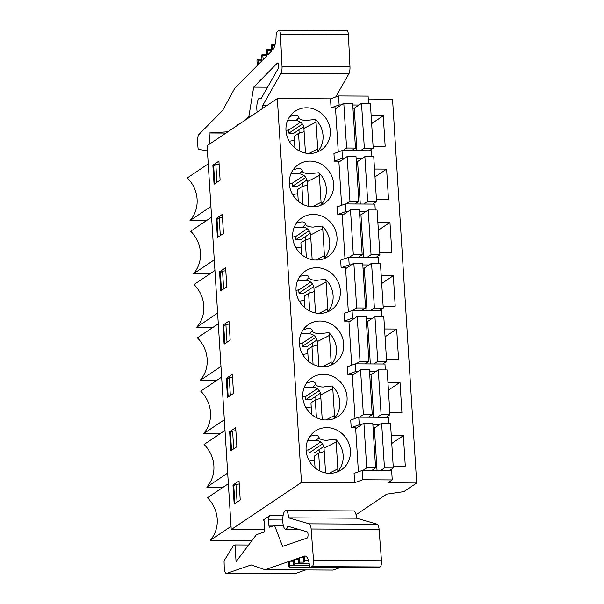 <?xml version="1.0" encoding="UTF-8"?>
<svg xmlns="http://www.w3.org/2000/svg" width="604" height="604" viewBox="0 0 604 604"><rect width="100%" height="100%" fill="white"/><g stroke="black" fill="none" stroke-linecap="round" stroke-linejoin="round"><path stroke-width="0.91" d="M373.083 428.062L374.374 428.062L381.637 423.185L390.501 423.238L393.317 468.017L389.444 470.614M319.063 449.67L319.274 453.038M381.637 423.185L384.454 467.964L393.317 468.017M324.235 451.55L318.663 453.226L319.773 470.931M318.663 453.226L314.299 456.148L315.039 467.836M355.68 428.621L363.91 423.094L372.774 423.14L375.59 467.919L371.717 470.524M380.58 470.569L384.454 467.964M362.853 470.471L366.726 467.874L375.59 467.919M374.374 428.062L377.047 470.546M363.91 423.094L366.726 467.874M369.731 374.752L371.015 374.759L378.285 369.882L387.149 369.927L389.965 414.706L386.092 417.304M315.711 396.36L315.922 399.727M378.285 369.882L381.101 414.661L389.965 414.706M320.883 398.247L315.303 399.916L316.421 417.621M315.303 399.916L310.947 402.845L311.679 414.525M352.321 375.311L360.558 369.784L369.422 369.829L372.238 414.608L368.364 417.213M377.228 417.258L381.101 414.661M359.501 417.168L363.374 414.563L372.238 414.608M371.015 374.759L373.687 417.243M360.558 369.784L363.374 414.563M366.379 321.441L367.662 321.449L374.933 316.572L383.789 316.617L386.613 361.396L382.732 364.001M312.359 343.049L312.57 346.424M374.933 316.572L377.749 361.351L386.613 361.396M317.53 344.937L311.951 346.605L313.068 364.31M311.951 346.605L307.595 349.535L308.327 361.222M348.969 322.007L357.206 316.473L366.069 316.526L368.885 361.305L365.012 363.902M373.868 363.948L377.749 361.351M356.149 363.857L360.022 361.252L368.885 361.305M367.662 321.449L370.335 363.933M357.206 316.473L360.022 361.252M363.019 268.131L364.31 268.138L371.573 263.261L380.437 263.306L383.253 308.085L379.38 310.69M308.999 289.746L309.21 293.114M371.573 263.261L374.389 308.04L383.253 308.085M314.171 291.626L308.599 293.295L309.709 311.007M308.599 293.295L304.242 296.224L304.975 307.912M345.616 268.697L353.853 263.17L362.71 263.216L365.533 307.995L361.653 310.599M370.516 310.645L374.389 308.04M352.789 310.547L356.67 307.949L365.533 307.995M364.31 268.138L366.983 310.622M353.853 263.17L356.67 307.949M359.667 214.828L360.958 214.835L368.221 209.95L377.085 210.003L379.901 254.782L376.028 257.38M305.647 236.436L305.858 239.803M368.221 209.95L371.037 254.729L379.901 254.782M310.818 238.316L305.247 239.992L306.356 257.697M305.247 239.992L300.883 242.914L301.623 254.601M342.264 215.386L350.494 209.86L359.357 209.905L362.173 254.684L358.3 257.289M367.164 257.334L371.037 254.729M349.437 257.244L353.31 254.639L362.173 254.684M360.958 214.835L363.631 257.319M350.494 209.86L353.31 254.639M356.315 161.517L357.606 161.525L364.869 156.647L373.733 156.693L376.549 201.472L372.676 204.077M302.294 183.125L302.506 186.5M364.869 156.647L367.685 201.426L376.549 201.472M307.466 185.013L301.887 186.681L303.004 204.386M301.887 186.681L297.53 189.611L298.263 201.291M338.904 162.083L347.141 156.549L356.005 156.595L358.821 201.374L354.948 203.978M363.812 204.024L367.685 201.426M346.084 203.933L349.958 201.328L358.821 201.374M357.606 161.525L360.278 204.009M347.141 156.549L349.958 201.328M352.962 108.207L354.246 108.214L361.517 103.337L370.373 103.382L373.197 148.161L369.316 150.766M298.942 129.815L299.154 133.19M361.517 103.337L364.333 148.116L373.197 148.161M304.114 131.702L298.535 133.371L299.652 151.076M298.535 133.371L294.178 136.3L294.911 147.988M335.552 108.773L343.789 103.239L352.653 103.292L355.469 148.071L351.596 150.668M360.46 150.721L364.333 148.116M342.732 150.623L346.605 148.018L355.469 148.071M354.246 108.214L356.919 150.698M343.789 103.239L346.605 148.018M309.376 461.109L314.556 460.256M306.017 407.798L311.203 406.945M302.664 354.488L307.851 353.634M299.312 301.185L304.499 300.324M295.96 247.874L301.139 247.021M292.608 194.564L297.787 193.71M289.248 141.253L294.435 140.4M309.761 436.541C315.273 434.397 318.376 434.684 319.063 437.417C318.542 439.599 326.122 440.807 327.844 440.12L335.628 439.267A23.36 21.661 -123.9 0 1 337.659 471.611A10.955 10.155 -123.9 0 0 337.84 468.847L329.188 473.249M327.881 473.242A23.36 21.661 -123.9 0 1 307.081 455.801A23.36 21.661 -123.9 0 1 315.235 431.082A23.36 21.661 -123.9 0 1 346.243 438.406A23.36 21.661 -123.9 0 1 341.283 469.874A23.36 21.661 -123.9 0 1 331.498 473.257L327.881 473.242M304.333 387.111L312.729 387.156A7.867 7.293 -123.9 0 1 320.671 394.888L322.226 419.599M332.276 385.964A23.36 21.661 -123.9 0 1 334.306 418.3A10.955 10.155 -123.9 0 0 334.488 415.537L332.796 388.727A10.955 10.155 -123.9 0 0 332.276 385.964L324.484 386.809C322.77 387.496 315.182 386.288 315.711 384.114C315.024 381.381 311.921 381.086 306.409 383.23M324.529 419.931A23.36 21.661 -123.9 0 1 303.729 402.49A23.36 21.661 -123.9 0 1 311.883 377.772A23.36 21.661 -123.9 0 1 342.891 385.095A23.36 21.661 -123.9 0 1 337.93 416.564A23.36 21.661 -123.9 0 1 328.146 419.946L324.529 419.931M300.981 333.801L309.369 333.846A7.867 7.293 -123.9 0 1 317.319 341.585L318.874 366.296M328.923 332.653A23.36 21.661 -123.9 0 1 330.954 364.99A10.955 10.155 -123.9 0 0 331.135 362.234L329.444 335.416A10.955 10.155 -123.9 0 0 328.923 332.653L321.132 333.499C319.418 334.186 311.83 332.985 312.359 330.803C311.664 328.07 308.568 327.776 303.057 329.92M321.177 366.62A23.36 21.661 -123.9 0 1 300.369 349.18A23.36 21.661 -123.9 0 1 308.531 324.469A23.36 21.661 -123.9 0 1 339.531 331.785A23.36 21.661 -123.9 0 1 334.571 363.253A23.36 21.661 -123.9 0 1 324.793 366.643L321.177 366.62M297.629 280.498L306.017 280.535A7.867 7.293 -123.9 0 1 313.967 288.274L315.514 312.985M325.564 279.342A23.36 21.661 -123.9 0 1 327.602 311.687A10.955 10.155 -123.9 0 0 327.776 308.923L326.092 282.106A10.955 10.155 -123.9 0 0 325.564 279.342L317.779 280.188C316.058 280.875 308.478 279.675 308.999 277.493C308.312 274.76 305.209 274.465 299.705 276.609M317.825 313.31A23.36 21.661 -123.9 0 1 297.017 295.869A23.36 21.661 -123.9 0 1 305.171 271.158A23.36 21.661 -123.9 0 1 336.179 278.474A23.36 21.661 -123.9 0 1 331.219 309.95A23.36 21.661 -123.9 0 1 321.434 313.333L317.825 313.31M294.269 227.187L302.664 227.232A7.867 7.293 -123.9 0 1 310.607 234.964L312.162 259.675M322.211 226.032A23.36 21.661 -123.9 0 1 324.25 258.376A10.955 10.155 -123.9 0 0 324.423 255.613L322.74 228.803A10.955 10.155 -123.9 0 0 322.211 226.032L314.427 226.885C312.706 227.572 305.126 226.364 305.647 224.182C304.96 221.457 301.857 221.162 296.345 223.306M314.465 260.007A23.36 21.661 -123.9 0 1 293.665 242.566A23.36 21.661 -123.9 0 1 301.819 217.848A23.36 21.661 -123.9 0 1 332.827 225.171A23.36 21.661 -123.9 0 1 327.866 256.64A23.36 21.661 -123.9 0 1 318.082 260.022L314.465 260.007M290.917 173.877L299.312 173.922A7.867 7.293 -123.9 0 1 307.255 181.653L308.81 206.364M318.859 172.729A23.36 21.661 -123.9 0 1 320.89 205.066A10.955 10.155 -123.9 0 0 321.071 202.31L319.38 175.492A10.955 10.155 -123.9 0 0 318.859 172.729L311.075 173.575C309.354 174.262 301.774 173.054 302.294 170.879C301.607 168.146 298.504 167.852 292.993 169.996M311.113 206.696A23.36 21.661 -123.9 0 1 290.313 189.256A23.36 21.661 -123.9 0 1 298.467 164.537A23.36 21.661 -123.9 0 1 329.474 171.861A23.36 21.661 -123.9 0 1 324.514 203.329A23.36 21.661 -123.9 0 1 314.729 206.719L311.113 206.696M287.564 120.566L295.952 120.611A7.867 7.293 -123.9 0 1 303.903 128.35L305.458 153.061M315.507 119.418A23.36 21.661 -123.9 0 1 317.538 151.763A10.955 10.155 -123.9 0 0 317.719 148.999L316.028 122.182A10.955 10.155 -123.9 0 0 315.507 119.418L307.715 120.264C306.002 120.951 298.414 119.751 298.942 117.569C298.248 114.835 295.152 114.541 289.641 116.685M307.761 153.386A23.36 21.661 -123.9 0 1 286.953 135.945A23.36 21.661 -123.9 0 1 295.114 111.234A23.36 21.661 -123.9 0 1 326.115 118.55A23.36 21.661 -123.9 0 1 321.154 150.026A23.36 21.661 -123.9 0 1 311.377 153.408L307.761 153.386M302.4 124.099L288.908 133.159L293.929 133.182L303.616 126.674M300.528 122.174L288.712 130.109L288.908 133.159M266.787 55.402L262.778 55.379A1.797 0.566 90.3 0 0 262.279 54.413A1.797 0.566 90.3 0 0 261.706 56.466L262.106 60.604L258.459 64.296L258.051 60.151L262.06 60.174M258.051 60.151A1.797 0.566 90.3 0 0 257.553 59.184A1.797 0.566 90.3 0 0 256.979 61.238L257.38 65.383L234.767 88.244L222.612 110.457L198.98 134.42A6.855 2.174 -89.7 0 0 197.538 143.057L198.15 149.226L207.414 150.932M274.722 45.844L272.223 45.829A1.797 0.566 90.3 0 0 271.724 44.862A1.797 0.566 90.3 0 0 271.143 46.916L271.551 51.061L267.904 54.745L267.497 50.6L271.506 50.623M368.553 103.375L368.093 96.096L338.55 95.938L330.501 98.845L277.327 98.565L207.089 145.723L231.234 529.549L264.582 529.723A2.182 0.695 90.3 0 1 263.963 532.116L256.413 534.691L236.058 561.69L235.009 544.936L233.529 545.457L224.046 560.874L224.235 567.315A6.855 2.174 -89.7 0 0 226.364 573.438A6.855 2.174 -89.7 0 0 226.598 573.4L251.211 564.966L265.058 569.723L288.599 561.592L288.735 565.918A1.797 0.566 90.3 0 0 289.271 567.224L357.221 567.586A1.797 0.566 90.3 0 0 357.5 567.352M356.066 514.706L386.681 494.147L403.849 491.618L416.684 482.996L392.54 99.177L368.281 99.048M267.497 50.6A1.797 0.566 90.3 0 0 266.998 49.634A1.797 0.566 90.3 0 0 266.424 51.687L266.825 55.832L263.178 59.517L262.778 55.379M272.223 45.829L272.623 49.973A15.568 4.938 90.3 0 0 276.111 35.613A4.047 1.283 -89.7 0 1 277.251 31.718L278.384 30.479A4.983 1.578 -89.7 0 1 278.905 30.2A4.983 1.578 -89.7 0 1 280.445 34.345L348.387 34.707A4.983 1.578 -89.7 0 0 346.855 30.562L278.905 30.2M245.843 119.705L248.84 116.678L253.68 87.135L277.266 63.141A3.118 0.989 90.3 0 1 277.568 62.99A3.118 0.989 90.3 0 1 278.512 65.315A3.118 0.989 90.3 0 1 278.029 68.818L260.966 98.845A9.347 2.96 -89.7 0 0 259.811 98.09A9.347 2.96 -89.7 0 0 257.213 102.748A9.347 2.96 -89.7 0 0 257.168 112.095M262.702 108.388A9.347 2.96 -89.7 0 0 262.672 105.594L280.898 73.514A6.931 2.197 -89.7 0 0 282.023 66.304L280.445 34.345M209.777 143.918L209.09 132.986L227.859 131.778M236.692 125.851L238.301 124.22A2.182 0.695 90.3 0 1 238.512 124.114A2.182 0.695 90.3 0 1 238.852 124.394M335.726 96.957L348.84 73.869A6.931 2.197 -89.7 0 0 349.965 66.666L348.387 34.707M209.09 132.986L225.926 133.076M262.672 105.594L266.825 105.617M253.68 87.135L267.58 87.21M248.84 116.678L250.343 116.685M309.573 565.638L289.852 565.533A1.797 0.566 90.3 0 1 289.271 567.224M293.559 561.229L289.724 561.207L289.852 565.533M309.263 563.909L294.767 563.834A1.797 0.566 90.3 0 1 294.186 565.525A1.797 0.566 90.3 0 1 293.65 564.219L293.521 559.893L289.724 561.207M298.474 559.531L294.639 559.508L294.767 563.834M308.433 560.459L304.597 560.444A1.797 0.566 90.3 0 1 304.023 562.135L299.682 562.135A1.797 0.566 90.3 0 1 299.101 563.826A1.797 0.566 90.3 0 1 298.565 562.528L298.436 558.202L294.639 559.508M303.389 557.832L299.554 557.817L299.682 562.135M304.023 562.135A1.797 0.566 90.3 0 1 303.48 560.829L303.351 556.503L299.554 557.817M305.564 556.125L304.469 556.118L304.597 560.444M304.469 556.118A15.568 4.938 90.3 0 1 305.012 556.027A15.568 4.938 90.3 0 1 309.407 564.816A4.047 1.283 -89.7 0 0 310.554 567.103A4.047 1.283 -89.7 0 0 310.924 566.929L312.117 566.605A4.983 1.578 -89.7 0 0 313.536 560.399L311.128 528.998A6.931 2.197 -89.7 0 0 309.225 523.827L288.606 517.832A9.347 2.96 -89.7 0 0 285.76 510.546A9.347 2.96 -89.7 0 0 282.748 519.87A9.347 2.96 -89.7 0 0 285.654 529.232A9.347 2.96 -89.7 0 0 287.851 526.227L307.157 531.837A3.118 0.989 90.3 0 1 308.04 534.918A3.118 0.989 90.3 0 1 307.142 538.036L282.574 546.371L274.556 525.465L269.694 527.149A2.257 0.717 90.3 0 1 269.611 527.164A2.257 0.717 90.3 0 1 268.908 525.178L268.727 519.901A3.805 1.208 90.3 0 1 269.694 515.718L263.201 520.074A3.118 0.989 90.3 0 1 263.412 520.006A3.118 0.989 90.3 0 1 264.378 522.785L264.582 529.716M310.554 567.103L378.497 567.466A4.047 1.283 -89.7 0 0 378.874 567.292L380.059 566.967A4.983 1.578 -89.7 0 0 381.486 560.761L379.078 529.361A6.931 2.197 -89.7 0 0 377.175 524.189L356.556 518.187A9.347 2.96 -89.7 0 0 353.702 510.909L285.76 510.546M265.058 569.723L333.008 570.078L340.497 567.496M226.364 573.438L294.307 573.8A6.855 2.174 -89.7 0 0 294.548 573.762L305.715 569.934M274.556 525.465L283.314 525.518M288.606 517.832L356.556 518.187M310.924 566.929L378.874 567.292M235.009 544.936L248.637 545.012M285.979 130.494A55.893 11.159 176.4 0 0 289.452 129.618M288.07 120.573L287.383 121.034M416.684 482.996L387.881 482.845L392.245 479.916L362.702 479.765L354.646 482.671L301.471 482.385L231.234 529.549M341.992 150.623L333.937 153.529L334.42 161.14L342.468 158.233L341.992 150.623L371.536 150.773L371.905 156.685M330.501 98.845L331.067 107.837L335.499 107.859L338.27 151.966M371.649 123.586L383.246 115.802L385.163 146.259L373.068 146.198M383.246 115.802L371.15 115.734M301.471 482.385L277.327 98.565M354.646 482.671L354.065 473.377L362.113 470.471L391.656 470.629L392.245 479.916M361.388 424.786L359.244 424.778L358.761 417.16L350.713 420.067L351.188 427.685L355.62 427.707L358.399 471.815M358.036 371.483L355.884 371.468L355.409 363.85L347.353 366.764L347.836 374.374L352.268 374.397L355.039 418.504M354.676 318.172L352.532 318.157L352.057 310.547L344.001 313.453L344.484 321.071L348.916 321.094L351.687 365.193M351.324 264.862L349.18 264.854L348.697 257.236L340.648 260.143L341.124 267.761L345.556 267.783L348.334 311.891M347.972 211.551L345.828 211.543L345.345 203.926L337.296 206.832L337.772 214.45L342.204 214.473L344.982 258.58M334.42 161.14L338.852 161.162L341.622 205.269M362.34 158.339L356.111 158.308M344.62 158.248L342.468 158.233M214.888 165.194L212.857 165.186L214.058 184.228L220.113 180.158L218.912 161.125L212.857 165.186M291.422 173.877L290.735 174.345M289.331 183.797A55.893 11.159 176.4 0 0 292.804 182.921L292.064 183.42L292.261 186.462L297.281 186.493L306.975 179.984M303.887 175.485L292.804 182.921M345.345 203.926L374.888 204.084L375.258 209.988M375.001 176.897L386.605 169.105L388.515 199.569L376.42 199.509M386.605 169.105L374.51 169.044M365.699 211.649L359.463 211.619M337.772 214.45L345.828 211.543M218.24 218.505L216.209 218.497L217.41 237.531L223.465 233.469L222.264 214.428L216.209 218.497M294.782 227.187L294.088 227.655M292.683 237.108A55.893 11.159 176.4 0 0 296.164 236.232L295.424 236.73L295.613 239.773L300.633 239.803L310.328 233.295M307.24 228.795L296.164 236.232M348.697 257.236L378.24 257.395L378.617 263.299M378.353 230.207L389.957 222.415L391.875 252.88L379.78 252.812M389.957 222.415L377.862 222.355M369.052 264.96L362.823 264.922M341.124 267.761L349.18 264.854M221.593 271.815L219.562 271.808L220.762 290.841L226.817 286.779L225.617 267.738L219.562 271.808M298.134 280.498L297.44 280.958M296.036 290.418A55.893 11.159 176.4 0 0 299.516 289.543L298.776 290.033L298.965 293.083L303.986 293.106L313.68 286.606M310.592 282.106L299.516 289.543M352.057 310.547L381.6 310.705L381.97 316.609M381.713 283.518L393.31 275.726L395.227 306.19L383.132 306.122M393.31 275.726L381.215 275.658M372.404 318.263L366.175 318.233M344.484 321.071L352.532 318.157M224.945 325.126L222.921 325.111L224.114 344.152L230.169 340.082L228.976 321.049L222.921 325.111M301.487 333.808L300.8 334.269M299.395 343.729A55.893 11.159 176.4 0 0 302.868 342.846L302.128 343.344L302.317 346.394L307.345 346.417L317.032 339.909M313.944 335.409L302.868 342.846M355.409 363.85L384.952 364.008L385.322 369.92M385.065 336.821L396.662 329.037L398.58 359.493L386.484 359.433M396.662 329.037L384.567 328.969M375.756 371.573L369.527 371.543M347.836 374.374L355.884 371.468M228.304 378.429L226.273 378.421L227.474 397.462L233.529 393.393L232.329 374.359L226.273 378.421M304.839 387.111L304.152 387.579M302.747 397.032A55.893 11.159 176.4 0 0 306.22 396.156L305.481 396.654L305.677 399.697L310.698 399.727L320.392 393.219M317.296 388.719L306.22 396.156M358.761 417.16L388.304 417.319L388.674 423.223M388.417 390.131L400.014 382.34L401.932 412.804L389.837 412.743M400.014 382.34L387.927 382.279M379.116 424.884L372.879 424.846M351.188 427.685L359.244 424.778M231.657 431.739L229.626 431.732L230.826 450.765L236.881 446.703L235.681 427.662L229.626 431.732M308.199 440.422L307.504 440.89M306.1 450.342A55.893 11.159 176.4 0 0 309.573 449.467L308.84 449.965L309.029 453.008L314.05 453.038L323.744 446.53M320.656 442.03L309.573 449.467M307.685 440.422L316.081 440.467A7.867 7.293 -123.9 0 1 324.023 448.198L325.579 472.909M335.628 439.267A10.955 10.155 -123.9 0 1 336.156 442.037L337.84 468.847M391.769 443.442L403.374 435.65L405.292 466.114L393.196 466.046M403.374 435.65L391.279 435.59M362.702 479.765L362.113 470.471M235.009 485.05L232.978 485.035L234.178 504.076L240.233 500.014L239.033 480.973L232.978 485.035M341.26 104.937L339.116 104.93L338.55 95.938M358.987 105.028L352.759 104.998M331.067 107.837L339.116 104.93M322.521 443.948L309.029 453.008M319.169 390.637L305.677 399.697M315.817 337.334L302.317 346.394M312.457 284.023L298.965 293.083M309.105 230.713L295.613 239.773M305.752 177.41L292.261 186.462M208.229 163.865L187.315 177.916A31.151 28.879 -123.9 0 1 189.996 220.558L206.417 220.649M189.996 220.558L210.917 206.515M218.422 236.851L220.687 235.333M218.104 236.851L217.002 219.335L219.184 217.87L222.453 217.44M220.286 235.386L219.184 217.87M211.581 217.176L190.668 231.219A31.151 28.879 -123.9 0 1 193.348 273.869L209.769 273.952M193.348 273.869L214.269 259.826M221.774 290.162L224.039 288.644M221.457 290.162L220.354 272.646L222.536 271.181L225.805 270.743M223.639 288.697L222.536 271.181M214.941 270.486L194.02 284.529A31.151 28.879 -123.9 0 1 196.708 327.179L213.121 327.262M196.708 327.179L217.621 313.129M225.126 343.472L227.391 341.955M224.809 343.472L223.714 325.956L225.888 324.491L229.165 324.054M226.991 342.007L225.888 324.491M218.293 323.789L197.372 337.84A31.151 28.879 -123.9 0 1 200.06 380.482L216.481 380.573M200.06 380.482L220.973 366.439M228.486 396.783L230.743 395.265M228.169 396.775L227.066 379.259L229.241 377.802L232.517 377.364M230.343 395.318L229.241 377.802M221.645 377.1L200.732 391.15A31.151 28.879 -123.9 0 1 203.412 433.793L219.833 433.883M203.412 433.793L224.333 419.75M231.838 450.086L234.095 448.568M231.521 450.086L230.418 432.57L232.6 431.105L235.87 430.675M233.703 448.621L232.6 431.105M224.998 430.41L204.084 444.453A31.151 28.879 -123.9 0 1 206.764 487.103L223.186 487.186M206.764 487.103L227.685 473.06M235.19 503.396L237.455 501.879M234.873 503.396L233.771 485.88L235.953 484.416L239.222 483.978M237.055 501.932L235.953 484.416M228.357 483.721L207.436 497.764A31.151 28.879 -123.9 0 1 210.117 540.414L251.936 540.633M210.117 540.414L231.038 526.363M215.069 183.548L216.934 182.083L215.832 164.567L219.101 164.129M216.934 182.083L217.327 182.03M214.752 183.541L213.65 166.032L215.832 164.567M315.711 384.114L312.729 387.156M334.488 415.537L325.835 419.939M332.796 388.727L320.671 394.888M312.359 330.803L309.369 333.846M331.135 362.234L322.483 366.628M329.444 335.416L317.319 341.585M308.999 277.493L306.017 280.535M327.776 308.923L319.123 313.317M326.092 282.106L313.967 288.274M305.647 224.182L302.664 227.232M324.423 255.613L315.771 260.014M322.74 228.803L310.607 234.964M302.294 170.879L299.312 173.922M321.071 202.31L312.419 206.704M319.38 175.492L307.255 181.653M298.942 117.569L295.952 120.611M317.719 148.999L309.067 153.393M316.028 122.182L303.903 128.35M238.301 124.22L238.723 124.22M282.023 66.304L349.965 66.666M280.898 73.514L348.84 73.869M277.266 63.141L277.878 63.141M268.727 519.901L282.748 519.976M269.694 515.718L283.065 515.793M268.908 525.178L283.253 525.254M309.225 523.827L377.175 524.189M311.128 528.998L379.078 529.361M313.536 560.399L381.486 560.761M312.117 566.605L380.059 566.967M226.598 573.4L294.548 573.762M263.201 520.074L263.616 520.082M336.156 442.037L324.023 448.198M319.063 437.417L316.081 440.467M257.553 59.184L261.97 59.207M262.279 54.413L266.689 54.435M266.998 49.634L271.415 49.656M271.724 44.862L274.986 44.877M261.389 98.097L259.811 98.09M294.186 565.525L309.565 565.608M299.101 563.826L309.256 563.887M298.436 529.3L285.654 529.232"/></g></svg>
